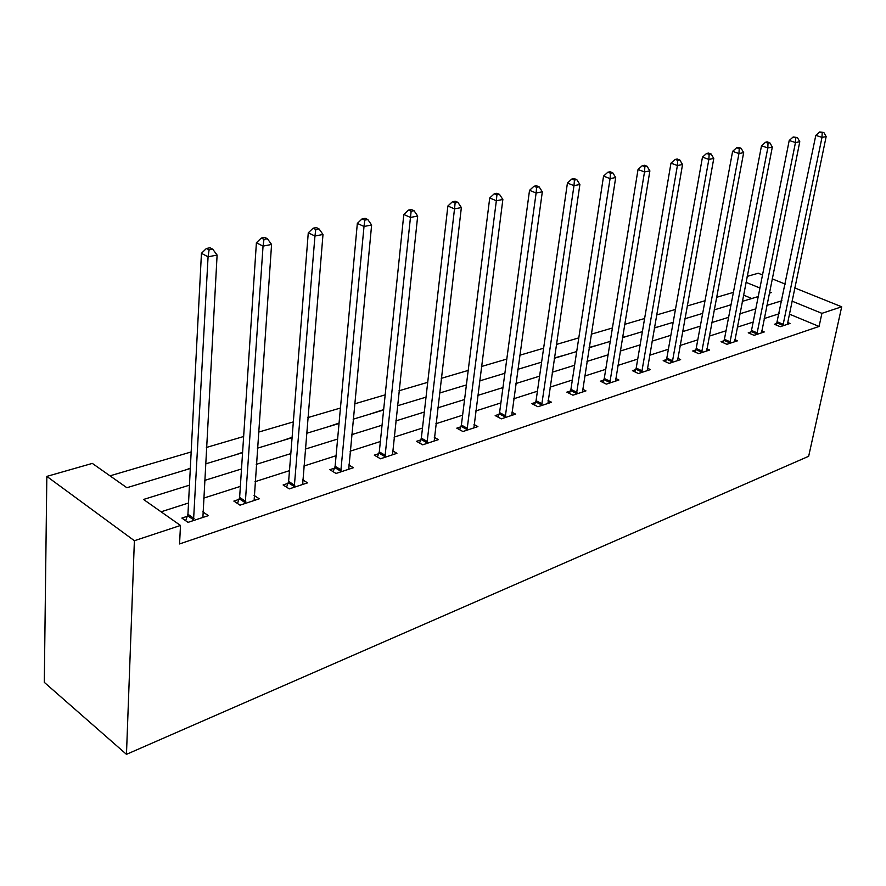 <?xml version="1.0" encoding="UTF-8"?>
<svg xmlns="http://www.w3.org/2000/svg" width="886" height="886" viewBox="0 0 886 886"><rect width="100%" height="100%" fill="white"/><g stroke="black" fill="none" stroke-linecap="round" stroke-linejoin="round"><path stroke-width="1.33" d="M747.153 276.399L758.239 273.231L762.514 274.948M190.313 468.517L126.875 487.721L92.332 463.4L46.836 476.391L44.3 682.353L126.465 754.34L808.663 456.29L841.7 306.8L821.909 313.345L791.995 301.118M733.398 292.369L716.519 297.342M705.023 300.731L687.171 305.98M675.453 309.424L656.57 314.984M644.609 318.506L624.619 324.387M612.425 327.975L591.228 334.21M578.791 337.876L556.308 344.488M543.616 348.22L519.761 355.253M506.803 359.063L481.441 366.527M468.207 370.414L441.25 378.355M427.716 382.331L399.01 390.781M385.177 394.857L354.599 403.861M340.445 408.025L307.807 417.627M293.332 421.891L258.468 432.146M243.639 436.51L206.36 447.485M191.166 451.949L109.997 475.837M751.771 298.516L743.509 295.082M134.938 485.284L155.161 479.16M186.669 469.613L190.335 468.107M235.765 454.751L242.609 452.292M282.424 440.619L292.114 437.307M326.823 427.185L339.061 423.098M369.108 414.371L383.66 409.609M409.443 402.166L424.472 397.615M447.962 390.505L462.315 386.152M484.775 379.352L498.497 375.199M519.993 368.698L533.128 364.711M566.309 354.666L554.326 357.966M598.128 345.031L589.168 347.434M628.661 335.794L622.481 337.344M657.988 326.912L654.366 327.698M686.174 318.373L684.922 318.451M729.477 305.26L731.072 304.496M189.449 485.163L143.543 499.46L180.489 525.464L179.559 543.949L819.074 326.447L789.304 314.087M779.259 313.722L764.208 318.539M753.166 322.083L737.274 327.178M726.033 330.777L709.243 336.148M697.803 339.825L680.049 345.507M668.387 349.239L649.615 355.264M637.732 359.063L617.852 365.431M605.747 369.318L584.694 376.063M572.345 380.016L550.029 387.171M537.425 391.202L513.747 398.789M500.889 402.909L475.749 410.971M462.625 415.18L435.901 423.741M422.489 428.038L394.06 437.141M380.36 441.527L350.081 451.229M336.082 455.725L303.798 466.069M289.478 470.654L255.013 481.696M240.361 486.392L203.525 498.187M188.53 503.004L161.064 511.798M187.4 516.272L181.874 518.077L187.998 522.363L208.332 515.641L202.772 511.82M239.087 499.361L233.86 501.077L240.006 505.175L259.266 498.807L254.06 495.396M288.083 483.335L283.121 484.963L289.279 488.895L307.553 482.859L302.658 479.791M334.576 468.129L329.858 469.669L336.027 473.456L353.381 467.719L348.774 464.94M378.754 453.676L374.28 455.138L380.448 458.782L396.939 453.322L392.598 450.808M420.806 439.921L416.531 441.317L422.688 444.816L438.404 439.633L434.295 437.33M460.853 426.819L456.788 428.148L462.935 431.526L477.897 426.576L474.021 424.472M499.051 414.327L495.174 415.589L501.299 418.845L515.586 414.127L511.898 412.2M535.532 402.388L531.821 403.606L537.924 406.752L551.568 402.244L548.069 400.461M570.396 390.992L566.841 392.144L572.921 395.189L585.967 390.881L582.634 389.231M603.743 380.083L600.354 381.19L606.389 384.125L618.882 380.005L615.715 378.477M635.694 369.628L632.438 370.691L638.441 373.538L650.413 369.584L647.389 368.166M666.316 359.616L663.193 360.635L669.163 363.393L680.636 359.594L677.746 358.276M695.687 350.003L692.697 350.978L698.622 353.658L709.642 350.014L706.873 348.785M723.895 340.778L721.027 341.719L726.908 344.311L737.484 340.811L734.848 339.659M751.007 331.907L748.238 332.815L754.086 335.329L764.253 331.973L761.716 330.888M777.077 323.379L774.419 324.254L780.223 326.701L790.002 323.468L787.565 322.449M819.074 326.447L821.909 313.345M180.489 525.464L134.384 540.715L126.465 754.34M841.7 306.8L794.742 287.917M785.317 284.129L772.193 278.846M769.303 293.211L771.208 292.624L769.557 291.948M759.922 288.016L746.001 282.324M205.441 463.932L242.576 452.691M257.35 448.216L292.081 437.695M306.512 433.332L339.028 423.486M353.137 419.211L383.616 409.985M397.404 405.81L426.022 397.149M439.511 393.063L466.401 384.923M479.603 380.925L504.887 373.272M517.812 369.351L541.612 362.141M554.282 358.309L576.708 351.52M589.112 347.766L610.266 341.365M622.426 337.677L642.383 331.63M654.311 328.019L673.161 322.316M684.867 318.772L702.687 313.378M714.171 309.901L731.016 304.795M742.291 301.384L758.228 296.555M46.836 476.391L134.384 540.715M781.917 300.731L766.844 305.415M755.791 308.86L739.865 313.821M728.613 317.321L711.79 322.559M700.328 326.126L682.541 331.663M670.857 335.296L652.052 341.154M640.146 344.864L620.222 351.066M608.084 354.843L586.986 361.41M574.604 365.265L552.222 372.231M539.596 376.162L515.851 383.549M502.96 387.57L477.742 395.422M464.574 399.52L437.773 407.859M424.316 412.045L395.798 420.928M382.043 425.202L351.664 434.672M337.61 439.046L305.205 449.136M290.818 453.61L256.22 464.375M241.513 468.96L204.522 480.467M193.525 520.536L208.077 256.818L217.103 255.057L202.894 517.435M185.683 520.746L187.943 514.257L201.443 253.318L208.077 256.818L209.085 249.852L212.706 249.154L210.048 247.77L206.427 248.457L209.085 249.852M206.427 248.457L201.443 253.318M217.103 255.057L212.706 249.154M245.245 503.447L263.053 246.12L271.57 244.458L254.116 500.512M237.481 503.492L239.63 497.4L256.397 242.764L263.053 246.12L263.973 239.364L267.384 238.722L264.715 237.382L261.304 238.035L263.973 239.364M261.304 238.035L256.397 242.764M271.57 244.458L267.384 238.722M294.252 487.256L314.951 236.03L322.991 234.458L302.658 484.476M286.577 487.167L288.626 481.419L308.273 232.808L314.951 236.03L315.781 229.474L318.993 228.865L316.324 227.58L313.101 228.189L315.781 229.474M313.101 228.189L308.273 232.808M322.991 234.458L318.993 228.865M340.745 471.895L364.013 226.484L371.622 225L348.73 469.259M333.169 471.695L335.118 466.257L357.335 223.383L364.013 226.484L364.755 220.127L367.812 219.54L365.132 218.31L362.086 218.886L364.755 220.127M362.086 218.886L357.335 223.383M371.622 225L367.812 219.54M384.923 457.298L410.462 217.447L417.683 216.04L392.52 454.784M377.436 457.01L379.297 451.849L403.806 214.467L410.462 217.447L411.148 211.267L414.039 210.713L411.37 209.528L408.479 210.082L411.148 211.267M408.479 210.082L403.806 214.467M417.683 216.04L414.039 210.713M426.963 443.41L454.518 208.886L461.362 207.546L434.195 441.018M419.554 443.033L421.337 438.138L447.873 206.006L454.518 208.886L455.127 202.872L457.874 202.34L455.216 201.2L452.469 201.72L455.127 202.872M452.469 201.72L447.873 206.006M461.362 207.546L457.874 202.34M467 430.186L496.348 200.745L502.86 199.483L473.888 427.905M459.679 429.743L461.385 425.07L489.725 197.966L496.348 200.745L496.902 194.887L499.505 194.388L496.858 193.292L494.255 193.79L496.902 194.887M494.255 193.79L489.725 197.966M502.86 199.483L499.505 194.388M505.175 417.572L536.119 193.004L542.321 191.808L511.754 415.39M497.943 417.073L499.582 412.61L529.529 190.324L536.119 193.004L536.617 187.311L539.098 186.835L536.462 185.772L533.981 186.237L536.617 187.311M533.981 186.237L529.529 190.324M542.321 191.808L539.098 186.835M541.623 405.522L573.984 185.65L579.887 184.498L547.913 403.451M534.48 404.98L536.052 400.716L567.428 183.048L573.984 185.65L574.438 180.091L576.797 179.636L574.172 178.607L571.802 179.05L574.438 180.091M571.802 179.05L567.428 183.048M579.887 184.498L576.797 179.636M576.465 394.015L610.077 178.629L615.704 177.532L582.467 392.033M569.399 393.428L570.916 389.342L603.554 176.115L610.077 178.629L610.476 173.202L612.735 172.77L610.122 171.773L607.862 172.205L610.476 173.202M607.862 172.205L603.554 176.115M615.704 177.532L612.735 172.77M609.778 383.007L644.51 171.928L649.881 170.887L615.537 381.113M602.801 382.375L604.263 378.466L638.031 169.492L644.51 171.928L644.875 166.634L647.024 166.225L644.432 165.261L642.272 165.671L644.875 166.634M642.272 165.671L638.031 169.492M649.881 170.887L647.024 166.225M641.697 372.463L677.402 165.527L682.541 164.53L647.201 370.647M634.797 371.81L636.203 368.055L670.968 163.168L677.402 165.527L677.724 160.366L679.783 159.967L677.203 159.037L675.143 159.425L677.724 160.366M675.143 159.425L670.968 163.168M682.541 164.53L679.783 159.967M672.275 362.363L708.855 159.414L713.773 158.461L677.557 360.613M665.452 361.676L666.826 358.066L702.465 157.121L708.855 159.414L709.143 154.363L711.104 153.987L708.545 153.079L706.585 153.455L709.143 154.363M706.585 153.455L702.465 157.121M713.773 158.461L711.104 153.987M701.612 352.672L738.957 153.555L743.664 152.647L706.685 350.989M694.868 351.964L696.197 348.486L732.611 151.329L738.957 153.555L739.212 148.626L741.095 148.261L738.559 147.386L736.676 147.74L739.212 148.626M736.676 147.74L732.611 151.329M743.664 152.647L741.095 148.261M729.776 343.358L767.808 147.951L772.315 147.076L734.649 341.752M723.12 342.638L724.405 339.283L761.506 145.791L767.808 147.951L768.018 143.122L769.823 142.779L767.309 141.915L765.504 142.258L768.018 143.122M765.504 142.258L761.506 145.791M772.315 147.076L769.823 142.779M756.843 334.421L795.462 142.568L799.781 141.727L761.528 332.87M750.254 333.679L751.505 330.445L789.216 140.464L795.462 142.568L795.65 137.851L797.378 137.518L793.147 137.009L795.65 137.851M793.147 137.009L789.216 140.464M799.781 141.727L797.378 137.518M782.87 325.826L821.998 137.408L826.151 136.599L787.377 324.331M776.357 325.073L815.807 135.359L821.998 137.408L822.164 132.789L823.825 132.468L819.683 131.97L822.164 132.789M819.683 131.97L815.807 135.359M826.151 136.599L823.825 132.468M193.757 519.938L187.633 515.685M194.067 518.509L187.943 514.257M245.466 502.871L239.32 498.785M245.787 501.476L239.63 497.4M294.473 486.691L288.304 482.781M294.794 485.329L288.626 481.419M340.966 471.341L334.786 467.575M341.287 470.012L335.118 466.257M385.144 456.755L378.975 453.145M385.465 455.459L379.297 451.849M427.174 442.889L421.005 439.401M427.495 441.616L421.337 438.138M467.199 429.666L461.063 426.31M467.531 428.425L461.385 425.07M505.374 417.062L499.261 413.828M505.707 415.855L499.582 412.61M541.822 405.035L535.731 401.901M542.154 403.85L536.052 400.716M576.653 393.539L570.584 390.516M576.985 392.376L570.916 389.342M609.978 382.542L603.942 379.607M610.31 381.39L604.263 378.466M641.885 372.009L635.882 369.174M642.206 370.88L636.203 368.055M672.463 361.909L666.493 359.162M672.795 360.812L666.826 358.066M701.801 352.229L695.875 349.56M702.122 351.144L696.197 348.486M729.964 342.926L724.072 340.346M730.285 341.874L724.405 339.283M757.021 334L751.184 331.486M757.342 332.959L751.505 330.445M783.047 325.406L777.255 322.958M783.368 324.387L777.565 321.939"/></g></svg>
